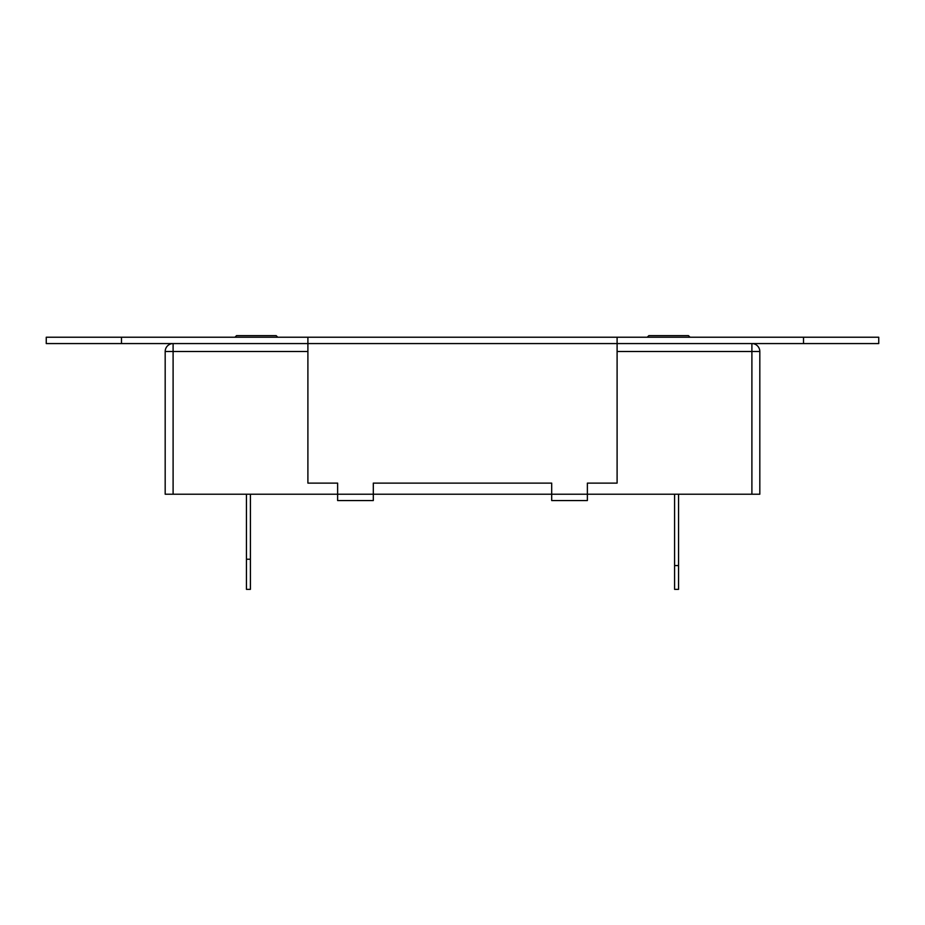 <?xml version="1.0" encoding="UTF-8"?>
<svg xmlns="http://www.w3.org/2000/svg" width="925" height="925" viewBox="0 0 925 925"><rect width="100%" height="100%" fill="white"/><g stroke="black" fill="none" stroke-linecap="round" stroke-linejoin="round"><path stroke-width="1.39" d="M250.409 494.216L250.409 589.352L246.443 589.352L246.443 494.216M678.557 494.216L678.557 565.568L674.591 565.568L674.591 494.216M674.591 565.568L674.591 589.352L678.557 589.352L678.557 565.568M165.182 494.216L165.182 351.5L173.102 351.5L173.102 494.216L165.182 494.216M751.898 494.216L751.898 351.5L759.818 351.5A7.932 7.932 0 0 0 751.898 343.568A7.932 7.932 0 0 1 759.818 351.5L759.818 494.216L587.375 494.216L587.375 500.552L551.693 500.552L551.693 494.216L373.307 494.216L373.307 500.552L337.625 500.552L337.625 494.216L173.102 494.216M307.898 351.5L173.102 351.5L173.102 343.568A7.932 7.932 0 0 0 165.182 351.5M690.05 337.232L688.466 335.648L648.818 335.648L647.234 337.232M277.766 337.232L276.182 335.648L236.534 335.648L234.95 337.232M307.898 337.232L617.102 337.232L617.102 343.568L307.898 343.568L307.898 337.232L121.487 337.232L121.487 343.568L307.898 343.568L307.898 483.116L337.625 483.116L337.625 494.216L373.307 494.216L373.307 483.116L551.693 483.116L551.693 494.216L587.375 494.216L587.375 483.116L617.102 483.116L617.102 343.568L878.75 343.568L878.75 337.232L803.513 337.232L803.513 343.568M617.102 337.232L803.513 337.232M121.487 343.568L46.25 343.568L46.25 337.232L121.487 337.232M250.409 559.232L246.443 559.232M751.898 343.568L751.898 351.5L617.102 351.5"/></g></svg>
